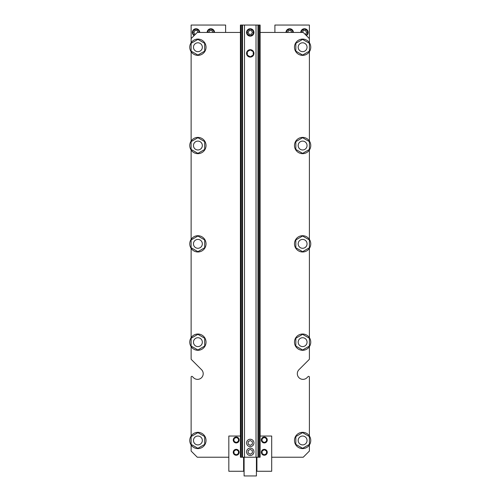 <?xml version="1.0" encoding="UTF-8"?>
<svg xmlns="http://www.w3.org/2000/svg" width="501" height="501" viewBox="0 0 501 501"><rect width="100%" height="100%" fill="white"/><g stroke="black" fill="none" stroke-linecap="round" stroke-linejoin="round"><path stroke-width="0.75" d="M202.335 342.158A4.434 4.434 0 0 1 195.684 345.997A4.434 4.434 0 0 1 195.684 338.319A4.434 4.434 0 0 1 202.335 342.158M202.335 440.467A4.434 4.434 0 0 0 195.684 436.628A4.434 4.434 0 0 0 195.684 444.312A4.434 4.434 0 0 0 202.335 440.467M307.05 440.467A4.434 4.434 0 0 0 300.4 436.628A4.434 4.434 0 0 0 300.4 444.312A4.434 4.434 0 0 0 307.05 440.467M307.05 243.849A4.434 4.434 0 0 1 300.4 247.688A4.434 4.434 0 0 1 300.4 240.004A4.434 4.434 0 0 1 307.05 243.849M202.335 243.849A4.434 4.434 0 0 1 195.684 247.688A4.434 4.434 0 0 1 195.684 240.004A4.434 4.434 0 0 1 202.335 243.849M307.05 145.534A4.434 4.434 0 0 1 300.4 149.379A4.434 4.434 0 0 1 300.4 141.695A4.434 4.434 0 0 1 307.05 145.534M202.335 145.534A4.434 4.434 0 0 1 195.684 149.379A4.434 4.434 0 0 1 195.684 141.695A4.434 4.434 0 0 1 202.335 145.534M241.031 25.05L260.113 25.05L260.113 457.225L240.405 457.225L240.405 25.05L241.031 25.05L241.031 457.225M240.405 32.44L197.281 32.44L191.125 38.602L191.125 25.05L225.619 25.05L225.619 32.44M274.899 32.44L274.899 25.05L309.393 25.05L309.393 42.729M309.393 346.654L309.393 358.973L309.393 346.654A8.129 8.129 0 0 1 296.179 347.124A8.129 8.129 0 0 1 299.993 334.461A8.129 8.129 0 0 1 309.393 346.654M309.393 358.973A0.739 0.739 0 0 1 309.18 359.493L298.978 369.688A5.668 5.668 0 0 0 298.978 377.704A5.668 5.668 0 0 0 306.994 377.704L308.134 376.564A0.739 0.739 0 0 1 309.393 377.09L309.393 435.976M191.125 377.09L191.125 435.976L191.125 377.09A0.739 0.739 0 0 1 192.384 376.564L193.524 377.704A5.668 5.668 0 0 0 201.54 377.704A5.668 5.668 0 0 0 201.54 369.688L191.338 359.493A0.739 0.739 0 0 1 191.125 358.973L191.125 346.654M306.387 35.596A3.695 3.695 0 0 0 304.464 28.745A3.695 3.695 0 0 0 300.769 32.44M293.379 32.44A3.695 3.695 0 0 0 289.684 28.745A3.695 3.695 0 0 0 285.983 32.44M214.534 32.44A3.695 3.695 0 0 0 210.833 28.745A3.695 3.695 0 0 0 207.138 32.44M199.749 32.44A3.695 3.695 0 0 0 194.244 29.221A3.695 3.695 0 0 0 194.131 35.596M305.103 34.306A1.973 1.973 0 0 0 304.464 30.473A1.973 1.973 0 0 0 302.491 32.44M291.651 32.44A1.973 1.973 0 0 0 289.684 30.473A1.973 1.973 0 0 0 287.712 32.44M212.806 32.44A1.973 1.973 0 0 0 210.833 30.473A1.973 1.973 0 0 0 208.867 32.44M198.027 32.44A1.973 1.973 0 0 0 194.125 32.014A1.973 1.973 0 0 0 195.415 34.306M305.848 35.057L307.42 34.149L307.42 30.736L304.464 29.027L301.508 30.736L301.508 32.44M292.64 32.44L292.64 30.736L289.684 29.027L286.722 30.736L286.722 32.44M213.795 32.44L213.795 30.736L210.833 29.027L207.877 30.736L207.877 32.44M199.01 32.44L199.01 30.736L196.054 29.027L193.098 30.736L193.098 34.149L194.67 35.057M307.05 342.158A4.434 4.434 0 0 1 300.4 345.997A4.434 4.434 0 0 1 300.4 338.319A4.434 4.434 0 0 1 307.05 342.158M202.335 47.226A4.434 4.434 0 0 0 195.684 43.387A4.434 4.434 0 0 0 195.684 51.064A4.434 4.434 0 0 0 202.335 47.226M307.05 47.226A4.434 4.434 0 0 0 300.4 43.387A4.434 4.434 0 0 0 300.4 51.064A4.434 4.434 0 0 0 307.05 47.226M250.256 449.384L248.164 450.593L248.164 453.01L250.256 454.219L252.354 453.01L252.354 450.593L250.256 449.384M250.256 440.517L248.164 441.725L248.164 444.143L250.256 445.351L252.354 444.143L252.354 441.725L250.256 440.517M250.256 49.968L247.3 51.678L247.3 55.091L250.256 56.801L253.218 55.091L253.218 51.678L250.256 49.968M246.561 451.802A3.695 3.695 0 0 0 252.109 455.002A3.695 3.695 0 0 0 252.109 448.602A3.695 3.695 0 0 0 246.561 451.802M246.561 53.388A3.695 3.695 0 0 0 252.109 56.588A3.695 3.695 0 0 0 252.109 50.181A3.695 3.695 0 0 0 246.561 53.388M246.561 442.934A3.695 3.695 0 0 0 252.109 446.134A3.695 3.695 0 0 0 252.109 439.734A3.695 3.695 0 0 0 246.561 442.934M252.228 32.44A1.973 1.973 0 0 0 249.273 30.736A1.973 1.973 0 0 0 249.273 34.149A1.973 1.973 0 0 0 252.228 32.44M253.957 32.44A3.695 3.695 0 0 0 248.408 29.24A3.695 3.695 0 0 0 248.408 35.64A3.695 3.695 0 0 0 253.957 32.44M250.256 29.027L247.3 30.736L247.3 34.149L250.256 35.853L253.218 34.149L253.218 30.736L250.256 29.027M309.393 141.044L309.393 51.722A8.129 8.129 0 0 1 296.179 52.192A8.129 8.129 0 0 1 299.993 39.529A8.129 8.129 0 0 1 309.393 51.722M309.393 239.353A8.129 8.129 0 0 1 299.993 251.546A8.129 8.129 0 0 1 296.179 238.883A8.129 8.129 0 0 1 309.393 239.353L309.393 150.031A8.129 8.129 0 0 1 296.179 150.5A8.129 8.129 0 0 1 299.993 137.838A8.129 8.129 0 0 1 309.393 150.031M309.393 337.661L309.393 248.339M260.113 32.44L303.237 32.44L309.393 38.602M191.125 38.602L191.125 42.729M191.125 248.339L191.125 337.661A8.129 8.129 0 0 1 206.03 342.158A8.129 8.129 0 0 1 195.553 349.942A8.129 8.129 0 0 1 191.125 337.661M191.125 150.031L191.125 239.353A8.129 8.129 0 0 1 206.03 243.849A8.129 8.129 0 0 1 195.553 251.634A8.129 8.129 0 0 1 191.125 239.353M191.125 51.722A8.129 8.129 0 0 1 195.553 39.441A8.129 8.129 0 0 1 206.03 47.226A8.129 8.129 0 0 1 191.125 51.722L191.125 141.044A8.129 8.129 0 0 1 206.03 145.534A8.129 8.129 0 0 1 195.553 153.319A8.129 8.129 0 0 1 191.125 141.044M193.524 377.704A5.668 5.668 0 0 0 201.54 377.704A5.668 5.668 0 0 0 201.54 369.688L191.338 359.493M191.125 444.963L191.125 451.063L197.281 457.225L228.825 457.225M309.393 444.963A8.129 8.129 0 0 1 296.179 445.433A8.129 8.129 0 0 1 299.993 432.77A8.129 8.129 0 0 1 309.393 444.963L309.393 451.063L303.237 457.225L271.692 457.225M306.994 377.704L308.134 376.564M197.901 349.98L191.125 346.072L191.125 338.244L197.901 334.336L204.677 338.244L204.677 346.072L197.901 349.98M197.901 153.362L191.125 149.448L191.125 141.626L197.901 137.712L204.677 141.626L204.677 149.448L197.901 153.362M197.901 55.047L191.125 51.14L191.125 43.311L197.901 39.404L204.677 43.311L204.677 51.14L197.901 55.047M197.901 251.671L191.125 247.757L191.125 239.935L197.901 236.021L204.677 239.935L204.677 247.757L197.901 251.671M302.617 55.047L295.84 51.14L295.84 43.311L302.617 39.404L309.393 43.311L309.393 51.14L302.617 55.047M302.617 153.362L295.84 149.448L295.84 141.626L302.617 137.712L309.393 141.626L309.393 149.448L302.617 153.362M302.617 251.671L295.84 247.757L295.84 239.935L302.617 236.021L309.393 239.935L309.393 247.757L302.617 251.671M302.617 334.336L309.393 338.244L309.393 346.072L302.617 349.98L295.84 346.072L295.84 338.244L302.617 334.336M302.617 448.295L295.84 444.381L295.84 436.559L302.617 432.645L309.393 436.559L309.393 444.381L302.617 448.295M240.405 436.033L228.825 436.033L228.825 471.266L243.605 471.266L243.605 457.225M236.215 437.417L238.432 438.694L238.432 441.256L236.215 442.54L233.998 441.256L233.998 438.694L236.215 437.417M236.215 449.735L238.432 451.019L238.432 453.574L236.215 454.858L233.998 453.574L233.998 451.019L236.215 449.735M239.171 439.978A2.956 2.956 0 0 1 234.737 442.54A2.956 2.956 0 0 1 234.737 437.417A2.956 2.956 0 0 1 239.171 439.978M239.171 452.297A2.956 2.956 0 0 1 234.737 454.858A2.956 2.956 0 0 1 234.737 449.735A2.956 2.956 0 0 1 239.171 452.297M264.303 437.417L262.086 438.694L262.086 441.256L264.303 442.54L266.519 441.256L266.519 438.694L264.303 437.417M264.303 449.735L262.086 451.019L262.086 453.574L264.303 454.858L266.519 453.574L266.519 451.019L264.303 449.735M261.347 439.978A2.956 2.956 0 0 0 265.78 442.54A2.956 2.956 0 0 0 265.78 437.417A2.956 2.956 0 0 0 261.347 439.978M261.347 452.297A2.956 2.956 0 0 0 265.78 454.858A2.956 2.956 0 0 0 265.78 449.735A2.956 2.956 0 0 0 261.347 452.297M260.113 436.033L271.692 436.033L271.692 471.266L256.913 471.266L256.913 457.225M206.03 440.467A8.129 8.129 0 0 1 195.553 448.257A8.129 8.129 0 0 1 191.125 435.976A8.129 8.129 0 0 1 206.03 440.467M197.901 448.295L191.125 444.381L191.125 436.559L197.901 432.645L204.677 436.559L204.677 444.381L197.901 448.295M256.418 457.225L256.418 475.95L244.1 475.95L244.1 457.225M259.487 25.05L259.487 457.225M258.503 25.05L258.503 457.225M257.984 25.05L257.984 457.225M256.017 25.05L256.017 457.225M244.501 25.05L244.501 457.225M242.534 25.05L242.534 457.225M242.014 25.05L242.014 457.225M256.418 470.652L256.913 470.652M256.418 461.534L256.913 461.534M243.605 470.652L244.1 470.652M243.605 461.534L244.1 461.534"/></g></svg>
